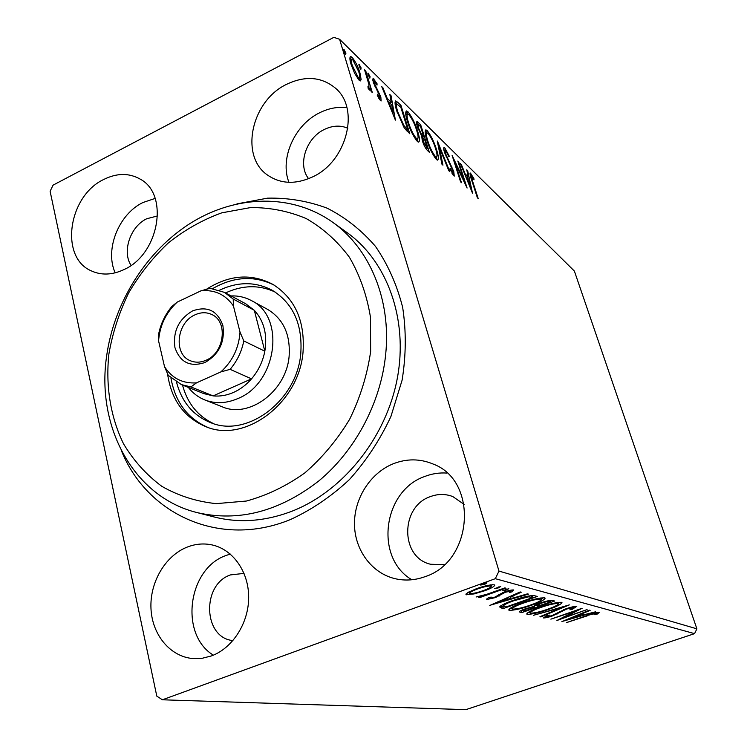 <?xml version="1.0" encoding="UTF-8"?>
<svg xmlns="http://www.w3.org/2000/svg" width="747" height="747" viewBox="0 0 747 747"><rect width="100%" height="100%" fill="white"/><g stroke="black" fill="none" stroke-linecap="round" stroke-linejoin="round"><path stroke-width="1.12" d="M236.939 203.875L267.557 198.151C288.165 197.712 308.007 201.046 327.111 208.161C345.375 217.433 361.492 230.169 375.452 246.351C387.814 264.307 396.881 284.626 402.652 307.334C406.293 330.968 406.107 355.236 402.11 380.148L390.924 416.471C380.083 439.768 366.263 460.796 349.447 479.546C331.295 496.503 311.602 509.846 290.378 519.567C220.393 548.419 147.29 514.72 121.537 450.992M197.059 512.582L214.305 517.008C239.75 523.414 265.988 521.341 293.039 510.789C343.872 490.462 386.386 436.976 397.357 378.038C408.338 319.062 387.142 261.207 347.112 232.634L332.648 222.242C369.606 248.275 391.297 299.547 385.695 354.19C380.923 402.493 355.432 450.646 318.68 481.049C279.126 511.639 238.582 522.153 197.059 512.582C133.657 496.998 96.27 427.088 106.55 356.655C113.861 302.404 146.543 250.516 191.54 222.559C236.556 194.846 291.984 193.342 332.648 222.242M211.448 655.922C232.69 648.144 248.742 622.942 248.667 597.273C248.714 571.586 232.887 549.437 212.139 544.937C203.66 543.125 195.238 543.881 186.871 547.224C165.152 555.955 149.699 582.436 150.978 608.562C152.117 634.689 170.129 656.716 192.931 658.555L202.222 658.275L211.448 655.922M230.272 554.05L225.911 555.535C187.908 568.616 179.149 634.511 213.381 655.156M312.451 176.974C346.86 161.613 360.334 108.558 335.384 88.109C321.406 76.689 305.075 75.456 286.39 84.42C250.992 101.321 239.442 156.674 267.921 175.34C280.891 184.033 295.728 184.574 312.451 176.974M346.897 107.671C337.756 106.56 328.633 108.278 319.529 112.825C294.439 124.982 279.574 158.719 288.949 182.324M124.067 269.546C159.018 254.241 169.401 194.519 140.315 179.187C129.119 172.828 116.915 172.921 103.702 179.485C68.22 196.097 59.424 257.341 91.218 270.825C101.349 275.503 112.302 275.073 124.067 269.546M155.133 198.413L142.92 202.53C118.642 214.156 104.552 249.797 115.206 272.842M425.006 576.684C473.449 561.389 478.482 480.61 433.101 464.027C420.029 458.583 406.742 458.509 393.221 463.784C370.372 473.019 354.162 498.38 354.47 524.189C354.704 549.988 371.679 573.238 395.247 578.729C405.135 580.97 415.061 580.288 425.006 576.684M446.977 473.075C439.283 472.534 431.766 473.701 424.427 476.595C382.959 491.059 374.294 557.878 411.858 579.756M464.111 504.402L452.813 496.568C445.371 493.748 437.845 493.776 430.216 496.671C400.215 506.727 400.121 557.514 430.571 564.246L444.334 564.713M157.617 215.92L146.729 218.75C130.351 226.406 121.864 251.562 131.061 265.39M347.85 128.26C340.436 125.076 332.592 125.487 324.329 129.464C306.009 138.046 297.409 164.826 308.604 178.692M244.064 573.388L230.468 574.91C201.485 584.499 203.109 637.882 232.961 640.59M361.137 79.555L360.39 80.909L358.98 80.088L354.61 73.309L351.053 64.307C349.671 59.779 349.531 57.164 350.651 56.464L352.126 57.37C355.507 61.59 358.112 66.772 359.951 72.917L361.137 79.555L359.391 80.452M365.759 70.974L372.323 92.563L371.156 91.451L370.185 88.249L369.812 90.21L368.112 88.286L367.972 86.503L368.962 87.586L368.859 84.308L364.583 69.826L365.759 70.974L365.04 71.338M380.41 100.556L377.272 95.392L377.375 94.187L379.849 98.034L379.747 96.018L373.313 82.431L373.061 78.146L377.058 83.785L377.011 85.121L374.331 81.096L374.424 83.431L380.839 96.998L381.11 100.976L380.41 100.556M397.806 102.339L400.99 105.458L409.795 133.76L404.155 127.69L396.788 111.032C394.976 105.467 394.593 102.087 395.63 100.892L397.806 102.339L396.125 103.179L397.152 104.178M420.645 124.684L429.32 152.257L427.517 150.549C425.491 148.476 423.782 145.235 422.382 140.828L421.738 136.075L417.47 127.018C416.443 123.797 416.294 121.957 417.013 121.509L420.645 124.684L419.319 125.337M437.415 141.09L449.806 171.661L448.807 170.718L439.395 147.486L442.952 165.171L441.935 164.2L437.303 141.146M457.827 161.072L458.695 161.922L467.099 188.039L455.138 163.005L461.45 182.688L460.572 181.848L452.122 155.479L464.074 180.494L457.827 161.072M472.664 181.437L478.211 198.562L477.38 197.778L471.749 180.372C470.339 176.525 469.835 174.06 470.218 172.977L473.813 178.262L474.028 179.812L471.404 175.806L472.664 181.437L472.169 181.67M498.977 571.082L339.596 39.283L574.378 271.068L696.886 628.834L694.561 633.643L465.839 709.65L162.388 699.79L495.308 578.682L498.977 571.082L696.886 628.834M472.496 193.146L460.423 163.612L461.366 164.527L465.185 173.93L468.285 176.936L466.744 169.793L467.659 170.69L472.496 193.146M444.792 147.841L449.274 156.198L448.975 156.823L445.726 150.623L445.231 150.334L445.501 153.508L453.765 171.539L454.251 176.124L449.946 169.093L450.124 168.112L453.158 173.267L452.897 170.792L444.577 152.584C443.625 149.596 443.457 147.878 444.073 147.42L444.792 147.841L443.699 148.373M436.491 149.428C438.461 155.488 438.834 159.055 437.611 160.119L436.379 159.428C432.532 154.592 429.385 148.214 426.929 140.315C425.006 134.348 424.651 130.856 425.846 129.829L427.228 130.65C431.01 135.524 434.1 141.79 436.491 149.428L435.903 149.708M417.638 131.276C419.627 137.457 419.973 141.071 418.656 142.135L417.302 141.379C413.231 136.29 409.954 129.689 407.47 121.574C405.528 115.496 405.21 111.947 406.499 110.929L408.011 111.826C412.008 116.952 415.22 123.442 417.638 131.276L417.022 131.584M395.406 120.127L381.717 86.596L382.931 87.782L387.245 98.445L391.251 102.32L389.869 94.57L391.055 95.728L395.406 120.127M370.064 76.633L369.84 78.136L368.131 74.747L368.047 73.075L370.064 76.633L369.13 77.109M361.09 67.874L360.848 69.378L359.102 65.941L359.027 64.251L361.09 67.874L360.129 68.369M345.926 53.074L345.646 54.578L343.853 51.048L343.797 49.339L345.926 53.074L344.937 53.588M162.388 699.79L156.795 696.111L50.114 191.279L53.056 185.153L333.834 37.35L339.596 39.283M474.018 593.949L465.96 594.509L467.865 592.492L476.278 588.767C483.888 585.993 489.864 584.668 494.197 584.798L494.785 585.116C494.309 586.628 490.872 588.533 484.495 590.812L474.018 593.949L473.822 593.286M505.896 588.178L479.714 597.609L478.622 597.348L482.459 595.966L476.082 596.984L486.82 594.295L504.841 587.898L505.896 588.178M486.736 599.524L488.351 597.721L491.19 597.068L489.836 598.375L494.318 597.367L504.01 592.091C508.193 590.588 511.424 589.869 513.712 589.953L512.283 591.764L509.295 592.474L510.631 591.129L505.187 592.306L495.494 597.581L486.736 599.524L486.586 599.001M534.497 595.714L537.317 596.451L503.403 608.506L499.603 606.947C501.321 605.107 505.775 602.941 512.956 600.467C522.769 596.89 529.95 595.303 534.497 595.714M554.657 601.027L521.761 612.615L519.37 611.924C519.52 611.149 521.546 610.094 525.449 608.74L533.591 606.517C534.03 605.621 536.243 604.472 540.221 603.062C545.74 601.13 549.801 600.243 552.397 600.429L554.657 601.027M569.335 604.893L540.884 616.91L539.96 616.695L561.492 607.6L533.554 615.267L569.335 604.893M587.086 609.571L556.926 620.505L574.919 611.242L550.875 619.151L582.137 608.263L564.004 617.582L587.086 609.571M587.301 615.845L566.413 622.634L586.871 615.556C592.119 613.567 596.255 612.484 599.281 612.307L597.516 613.978L594.817 614.688L596.153 613.39L587.179 615.444M694.561 633.643L495.308 578.682M561.912 621.616L589.336 610.159L590.139 610.374L581.241 614.062L583.977 614.753L595.583 611.802L561.893 621.551M576.768 606.349L572.137 609.375L569.886 609.767L573.556 607.507L566.712 609.02L552.715 615.827C548.672 617.246 545.59 617.956 543.471 617.946L546.683 615.612L549.278 615.08L546.692 616.826L551.762 615.687L565.946 608.796C570.745 607.124 574.359 606.312 576.768 606.349M548.756 609.337C539.651 612.568 532.508 614.239 527.326 614.342L526.71 614.043C527.382 612.363 531.771 610.112 539.904 607.283C549.241 603.968 556.431 602.306 561.464 602.297L561.968 602.577C561.202 604.295 556.795 606.555 548.756 609.337L548.606 608.88M531.659 605.182C522.293 608.534 514.87 610.262 509.407 610.346L508.726 610.019C509.351 608.245 513.833 605.901 522.181 602.978C531.808 599.533 539.287 597.815 544.591 597.833L545.151 598.142C544.414 599.953 539.913 602.306 531.659 605.182L531.509 604.687M489.799 605.453L520.192 591.941L521.266 592.222L511.368 596.582L515.01 597.497L527.447 593.856L528.493 594.126L489.761 605.35M506.671 589.953L502.694 590.737L508.791 588.655L506.671 589.953L506.391 589.038M498.566 587.842L494.523 588.636L500.705 586.516L498.566 587.842L498.286 586.899M484.822 584.266L480.648 585.06L482.936 583.771L486.979 582.893L484.822 584.266L484.523 583.267M597.03 612.465L597.516 613.978M595.938 612.699L596.153 613.39M581.082 613.586L581.241 614.062M581.222 614.006L580.064 614.342M578.402 615.239L569.195 619.058L580.512 615.761L578.253 614.753M569.046 618.581L569.195 619.058M579.971 614.043L580.512 615.761M563.789 616.891L564.004 617.582M571.959 608.805L572.137 609.375M573.304 606.695L573.556 607.507M563.686 609.636L563.854 610.178M556.823 613.222L557.075 614.062M540.725 616.378L540.884 616.91M529.978 612.297L527.998 612.484M526.999 613.25L527.326 614.342M560.054 602.194L558.364 603.174M540.781 607.498C534.236 609.776 530.706 611.588 530.174 612.951L530.594 613.175C534.787 613.091 540.548 611.746 547.887 609.141C554.349 606.9 557.897 605.089 558.523 603.697L558.13 603.492C554.078 603.483 548.298 604.827 540.781 607.498L540.632 607.031M557.794 602.418L558.13 603.492M536.449 605.257L534.254 606.032M522.648 610.131L521.163 610.654L521.761 612.615M523.245 611.018L524.198 611.233L534.254 607.414C532.919 607.078 530.314 607.591 526.43 608.926L523.245 611.018M526.28 608.45L526.43 608.926M533.853 606.106L534.254 607.414M534.189 605.798L534.712 607.526M537.635 606.219L550.38 601.998L549.381 601.737C548.037 601.354 545.282 601.877 541.117 603.296L536.598 605.733L537.635 606.219M536.262 604.64L536.598 605.733M540.968 602.81L541.117 603.296M549.036 600.607L549.381 601.737M549.904 600.467L550.38 601.998M512.125 608.254L509.93 608.432M509.043 609.132L509.407 610.346M543.312 597.712L541.444 598.823M523.124 603.202C516.41 605.556 512.806 607.451 512.311 608.88L512.778 609.122C517.195 609.057 523.18 607.666 530.734 604.967C537.364 602.652 540.987 600.765 541.594 599.299L541.155 599.075C536.888 599.047 530.874 600.429 523.124 603.202L522.965 602.698M540.8 597.927L541.155 599.075M533.517 595.536L532.406 595.929M503.469 606.228L502.796 606.471L503.403 608.506M502.796 606.471L500.555 605.948M505.878 607.059L532.882 597.46L528.456 596.853L513.936 600.709C508.044 602.736 504.514 604.472 503.338 605.92L505.878 607.059M532.275 595.49L532.882 597.46M513.777 600.177L513.936 600.709M528.204 596.013L528.456 596.853M511.172 595.919L511.368 596.582M511.91 596.713L510.565 597.105M508.025 597.301L508.231 597.964L498.016 602.465L511.032 598.655L509.949 596.451M497.819 601.802L498.016 602.465M511.032 598.655L508.231 597.964M511.751 589.999L512.283 591.764M510.36 590.251L510.631 591.129M505.009 591.736L505.187 592.306M502.74 592.567L502.955 593.258M501.032 593.286L501.386 594.5M498.697 594.649L499.127 596.078M495.317 596.984L495.494 597.581M479.546 597.021L479.714 597.609M469.181 592.548L467.529 592.698M466.24 593.66L466.576 594.808M492.581 584.677L491.087 585.527M484.308 590.195L484.495 590.812M477.426 589.038C472.506 590.802 469.844 592.268 469.443 593.426L469.835 593.632C473.309 593.604 477.837 592.576 483.412 590.532C488.305 588.795 490.928 587.347 491.293 586.199L490.9 585.993C487.558 585.956 483.066 586.974 477.426 589.038L477.249 588.421M490.574 584.873L490.9 585.993M469.956 173.762L470.834 173.341M470.19 175.181L470.769 176.105M473.309 178.505L473.813 178.262M460.89 164.751L461.366 164.527M464.709 174.154L465.185 173.93M467.015 177.534L468.285 176.936M467.006 170.998L467.659 170.69M467.407 177.347L467.566 178.066M466.399 176.946L470.405 186.806L468.771 179.233L465.923 177.17M469.928 187.03L470.405 186.806M458.182 162.164L458.695 161.922M454.615 163.257L455.138 163.005M463.542 180.737L464.074 180.494M443.755 149.223L444.67 150.605M448.798 156.422L449.274 156.198M444.979 153.761L445.501 153.508M446.127 156.655L446.631 156.412M451.477 167.291L452.01 167.039M453.186 171.81L453.765 171.539M452.551 173.556L452.841 174.77M452.028 173.416L452.803 173.052M438.648 147.841L439.395 147.486M436.575 157.075L436.715 159.737M425.155 131.024L425.613 131.435L427.228 130.65M425.613 131.435L426.845 132.882M426.733 132.966L425.276 133.648M427.9 141.258C429.852 147.514 432.364 152.621 435.445 156.571L436.425 157.113C437.434 156.3 437.144 153.443 435.548 148.532C433.643 142.416 431.178 137.392 428.143 133.461L427.041 132.817C426.042 133.592 426.332 136.402 427.9 141.258L427.321 141.538M434.446 157.047L435.445 156.571M422.718 137.271L423.362 141.725L427.443 148.476L424.651 139.596L423.017 138.335L421.85 138.905M426.397 148.98L426.565 149.531M416.555 122.91L418.077 122.172M416.574 123.106L418.087 124.581M421.56 137.018L422.12 137.56L423.764 136.766L420.542 126.532L418.18 124.553L418.469 127.989L421.588 134.441L423.764 136.766M425.463 147.971L426.425 147.504M426.21 149.073L427.443 148.476M422.774 142.014L423.362 141.725M420.897 134.777L421.588 134.441M417.89 128.269L418.469 127.989M417.666 138.961L417.778 141.79M405.742 112.125L406.359 112.648L408.011 111.826M406.359 112.648L407.573 114.048M407.376 114.188L405.836 114.907M408.506 122.573C410.476 128.998 413.091 134.283 416.35 138.438L417.424 139.035C418.516 138.232 418.255 135.328 416.639 130.323C414.706 124.049 412.139 118.848 408.936 114.721L407.731 114.011C406.657 114.777 406.919 117.634 408.506 122.573L407.89 122.881M415.304 138.951L416.35 138.438M399.626 106.13L400.99 105.458M406.788 130.361L407.031 131.127M394.995 102.199L396.125 103.179M396.657 104.384L395.256 105.019M407.843 129.847L400.84 107.316L397.087 104.16C396.097 104.86 396.358 107.493 397.862 112.069L403.875 125.505L407.843 129.847L406.452 130.529M403.044 125.916L403.875 125.505M397.217 112.386L397.862 112.069M382.324 88.09L382.931 87.782M386.638 98.753L387.245 98.445M387.721 101.415L388.337 102.012M389.841 103.03L391.251 102.32M390.158 96.176L391.055 95.728M390.448 102.722L390.634 103.796M388.627 101.863L393.155 113.049L391.689 104.823L388.627 101.863L388.02 102.171M392.548 113.348L393.155 113.049M378.776 98.231L379.532 97.848M372.65 79.238L373.845 78.631M372.762 80.256L373.603 81.47M376.497 84.075L377.058 83.785M373.761 83.776L374.424 83.431M374.677 86.054L375.321 85.737M376.469 89.491L377.207 89.108M378.813 93.683L379.476 93.356M380.046 97.399L380.839 96.998M379.243 98.343L379.532 99.454M367.879 73.495L368.355 73.253M368.803 87.67L369.139 88.781M368.598 89.061L370.185 88.249M368.066 87.67L368.616 87.39M358.849 64.69L359.354 64.438M349.904 57.892L350.352 58.294L352.126 57.37M350.352 58.294L351.529 59.648M359.186 73.309L359.951 72.917M359.176 77.931L359.354 80.424M350.128 60.367L351.585 59.62M352.276 65.475L358.168 77.38L359.13 77.931C359.97 77.314 359.839 75.251 358.747 71.731L352.939 60.049L351.912 59.443C351.081 60.003 351.202 62.02 352.276 65.475L351.538 65.848M357.187 77.884L358.168 77.38M343.611 49.825L344.134 49.545M108.875 354.106C105.514 386.031 110.509 417.181 123.591 443.923C133.713 460.778 146.449 474.905 161.81 486.316C178.412 495.821 196.545 501.592 216.2 503.637L246.37 501.041C266.754 495.513 286.222 486.157 304.767 472.954C322.274 457.752 337.242 439.843 349.671 419.216C360.241 397.516 367.225 374.957 370.643 351.548L370.475 317.26C366.861 295.186 359.849 275.195 349.428 257.285C337.317 241.029 322.9 228.115 306.177 218.544C288.538 211.112 270.031 207.451 250.656 207.563L221.812 212.83C202.867 219.674 185.125 229.637 168.579 242.719C153.06 257.313 139.773 274.009 128.727 292.796C119.193 312.423 112.573 332.863 108.875 354.106M204.893 399.972L222.111 406.76C249.003 418.787 286.306 391.26 289.108 356.366C290.592 334.656 283.421 318.988 267.594 309.379L251.328 300.537C285.933 316.635 277.044 383.472 237.574 398.683C226.201 403.501 215.304 403.931 204.893 399.972C198.31 397.339 192.791 393.146 188.337 387.404M275.157 292.058C259.284 284.682 242.738 284.981 225.519 292.936M219.515 290.2C238.144 281.451 255.829 281.544 272.552 290.462C293.328 303.581 302.731 324.628 300.77 353.592C297.026 400.672 247.108 438.069 210.794 422.709C193.212 415.612 181.801 402.11 176.544 382.212M167.571 373.873C171.324 400.103 184.276 417.788 206.424 426.91C245.474 443.158 299.024 402.848 303.03 352.21C305.14 321.163 295.112 298.567 272.963 284.42C251.422 273.159 229.282 274.765 206.545 289.22M274.289 285.205C254.419 275.335 233.904 276.455 212.727 288.566M170.942 378.057C175.237 402.073 187.553 418.525 207.871 427.415M182.501 385.06C187.45 403.371 197.843 416.247 213.679 423.68M192.549 310.901C207.302 305.728 217.405 310.556 222.849 325.384C225.164 341.79 219.207 354.162 204.995 362.5C190.065 367.384 180.046 362.398 174.929 347.532C172.79 331.416 178.664 319.212 192.549 310.901M206.079 360.231C224.38 352.911 228.283 321.593 211.915 314.58C206.611 312.069 200.999 312.143 195.098 314.795C176.591 322.461 173.192 354.321 190.364 360.736C195.34 362.799 200.579 362.631 206.079 360.231M196.442 382.884L190.933 386.937L181.362 384.602L203.735 393.585L213.138 395.891C219.907 396.564 226.677 395.415 233.466 392.455C240.245 389.43 246.258 384.892 251.524 378.86C258.359 370.811 262.804 361.595 264.84 351.202L254.316 310.304L245.688 303.749L224.436 292.357L233.213 299.043L233.438 305.981C225.501 294.542 214.688 289.491 200.98 290.816L177.226 302.096C165.993 312.582 159.774 325.515 158.579 340.893L164.517 366.646C171.978 378.281 182.623 383.697 196.442 382.884L220.832 371.922C232.541 361.231 238.928 347.943 240.011 332.051L233.438 305.981M240.011 332.051L243.783 340.931L264.84 351.202C267.51 334.591 264.008 320.958 254.316 310.304L233.213 299.043M190.933 386.937L213.138 395.891L251.524 378.86L230.113 369.345L220.832 371.922M231.056 295.915C238.33 295.644 245.081 297.185 251.328 300.537M158.579 340.893L158.663 333.946C160.782 323.656 165.199 314.478 171.903 306.41L177.226 302.096M200.98 290.816L210.084 288.305L224.436 292.357M181.362 384.602L168.234 375.33L164.517 366.646M243.783 340.931C241.683 351.594 237.116 361.072 230.113 369.345M559.867 611.391L560.147 612.269M519.772 611.251L520.071 612.241M500.854 606.022L501.461 608.067M531.36 595.536L531.864 597.198M448.919 162.388L449.489 162.108M421.625 137.084L423.26 136.281M405.826 129.847L407.152 129.194M596.274 613.455L596.022 612.68M573.705 607.591L573.416 606.676M546.543 616.742L546.262 615.817M530.174 612.951L529.735 611.485M558.523 603.697L558.112 602.371M522.853 610.831L522.555 609.841M512.311 608.88L511.835 607.302M541.594 599.299L541.155 597.88M489.687 598.291L489.444 597.469M510.799 591.222L510.5 590.223M469.443 593.426L468.985 591.867M491.293 586.199L490.882 584.836M471.404 175.806L470.47 176.245M445.081 150.408L444.082 150.885M453.158 173.267L452.196 173.724M436.425 157.113L434.978 157.813M418.031 124.628L416.947 125.16M417.424 139.035L415.902 139.782M379.849 98.034L378.934 98.501M374.182 81.171L373.108 81.722M368.962 87.586L368.094 88.025M359.13 77.931L357.729 78.65"/></g></svg>
